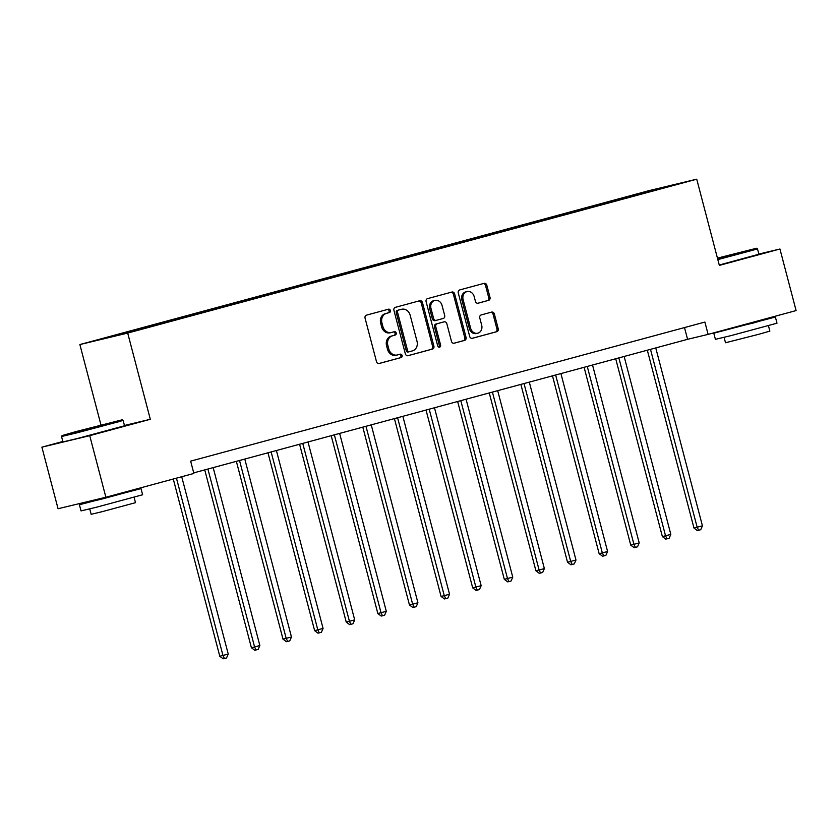 <?xml version="1.0" encoding="UTF-8"?>
<svg xmlns="http://www.w3.org/2000/svg" width="838" height="838" viewBox="0 0 838 838"><rect width="100%" height="100%" fill="white"/><g stroke="black" fill="none" stroke-linecap="round" stroke-linejoin="round"><path stroke-width="1.26" d="M390.372 310.5A1.749 1.498 76.5 0 0 388.476 309.201L366.499 315.14A2.504 2.147 76.5 0 0 365.064 318.115L376.482 361.639A2.504 2.147 76.5 0 0 379.185 363.493L401.161 357.554A1.749 1.498 76.5 0 0 400.281 354.17L397.432 354.935A8.003 6.861 76.5 0 1 397.275 354.977A8.003 6.861 76.5 0 1 388.78 348.996L387.837 345.361A8.003 6.861 76.5 0 1 392.425 335.839L395.264 335.064A1.749 1.498 76.5 0 0 394.384 331.68L391.535 332.456A8.003 6.861 76.5 0 1 391.367 332.497A8.003 6.861 76.5 0 1 382.882 326.506L381.929 322.881A8.003 6.861 76.5 0 1 386.528 313.349L389.366 312.584A1.749 1.498 76.5 0 0 390.372 310.5M391.21 332.529L390.257 332.759A8.003 6.861 76.5 0 1 390.099 332.801A8.003 6.861 76.5 0 1 381.604 326.81L380.661 323.185A8.003 6.861 76.5 0 1 385.25 313.653L388.088 312.888A1.749 1.498 76.5 0 0 387.512 309.463M378.818 363.556L399.894 357.857A1.749 1.498 76.5 0 0 399.307 354.432M397.107 355.019L396.154 355.239A8.003 6.861 76.5 0 1 395.997 355.281A8.003 6.861 76.5 0 1 387.512 349.299L386.559 345.675A8.003 6.861 76.5 0 1 391.147 336.143L393.996 335.378A1.749 1.498 76.5 0 0 393.41 331.942M488.575 300.381A2.504 2.147 76.5 0 0 490.01 297.406L486.805 285.192A2.504 2.147 76.5 0 0 484.102 283.338L459.695 289.938A2.504 2.147 76.5 0 0 458.26 292.912L469.678 336.436A2.504 2.147 76.5 0 0 472.381 338.29L496.787 331.691A2.504 2.147 76.5 0 0 498.222 328.716L494.357 313.967A2.504 2.147 76.5 0 0 491.655 312.103L481.211 314.931A2.504 2.147 76.5 0 0 479.776 317.906L481.693 325.228A6.683 5.73 76.5 0 1 477.712 333.22A6.683 5.73 76.5 0 1 470.621 328.213L463.11 299.564A6.683 5.73 76.5 0 1 467.08 291.572A6.683 5.73 76.5 0 1 474.172 296.568L475.429 301.345A2.504 2.147 76.5 0 0 478.131 303.209L487.297 300.685A2.504 2.147 76.5 0 0 488.732 297.71L485.537 285.496A2.504 2.147 76.5 0 0 483.191 283.579M719.35 265.395L779.948 249.012L796.1 310.584L708.11 334.383L704.884 322.064L190.645 461.141L193.871 473.449L105.881 497.248L89.729 435.666L150.316 419.283L127.701 333.074L696.734 179.185L719.35 265.395M422.467 302.591A2.504 2.147 76.5 0 0 419.765 300.737L395.358 307.337A2.504 2.147 76.5 0 0 393.923 310.311L405.341 353.835A2.504 2.147 76.5 0 0 408.043 355.689L432.45 349.09A2.504 2.147 76.5 0 0 433.885 346.115L422.467 302.591L421.2 302.895A2.504 2.147 76.5 0 0 418.864 300.978M427.527 298.642L451.933 292.033A2.504 2.147 76.5 0 1 454.636 293.897L466.054 337.41A2.504 2.147 76.5 0 1 464.619 340.396L454.175 343.213A2.504 2.147 76.5 0 1 451.473 341.359L446.843 323.709A2.504 2.147 76.5 0 0 444.14 321.855L437.206 323.719A2.504 2.147 76.5 0 0 435.77 326.705L440.599 345.078A1.749 1.498 76.5 0 1 437.698 345.864L426.092 301.617A2.504 2.147 76.5 0 1 427.527 298.642M779.948 249.012L758.861 254.071M62.829 441.49L41.9 447.157L89.729 435.666M41.9 447.157L58.052 508.729L105.881 497.248M640.714 194.039L160.288 323.971L101.723 339.065L616.318 199.769L654.74 189.503L674.894 184.674L640.745 193.903M127.701 333.074L79.872 344.554L648.905 190.666L696.734 179.185M100.979 424.992L79.872 344.554M193.725 472.873L687.579 339.317L708.11 334.383M684.499 327.574L687.579 339.317M654.74 189.503L654.698 190.132M142.313 328.695L142.125 328.004M173.927 320.147L173.738 319.456M205.54 311.6L205.352 310.908M237.144 303.052L236.965 302.361M268.757 294.505L268.579 293.813M300.371 285.957L300.193 285.266M331.984 277.399L331.806 276.708M363.598 268.851L363.42 268.16M395.211 260.304L395.033 259.612M426.825 251.756L426.647 251.065M458.438 243.209L458.26 242.517M490.052 234.661L489.874 233.959M521.665 226.103L521.487 225.412M553.279 217.555L553.101 216.864M584.893 209.008L584.704 208.316M616.506 200.46L616.318 199.769M150.316 419.283L124.453 425.495M407.677 355.752L431.182 349.394A2.504 2.147 76.5 0 0 432.618 346.419L421.2 302.895M398.521 310.102A1.749 1.498 76.5 0 0 397.516 312.186L407.54 350.389A1.749 1.498 76.5 0 0 409.436 351.688L412.432 350.881A8.003 6.861 76.5 0 0 417.02 341.349L410.17 315.245A8.003 6.861 76.5 0 0 401.685 309.253A8.003 6.861 76.5 0 0 401.517 309.295L397.243 310.416A1.749 1.498 76.5 0 0 396.238 312.501L397.516 312.186M409.363 351.709L408.158 352.002A1.749 1.498 76.5 0 1 406.262 350.693L396.238 312.501M400.574 309.526A8.003 6.861 76.5 0 0 400.407 309.557A8.003 6.861 76.5 0 0 400.25 309.599L401.517 309.295M397.243 310.416L400.25 309.599M453.808 343.276L463.351 340.699A2.504 2.147 76.5 0 0 464.786 337.724L453.368 294.201A2.504 2.147 76.5 0 0 451.022 292.284M442.967 322.127A2.504 2.147 76.5 0 0 442.862 322.159L435.938 324.034A2.504 2.147 76.5 0 0 434.503 327.009L439.322 345.382L440.599 345.078M438.882 347.152A1.749 1.498 76.5 0 0 439.322 345.382M442.035 305.399A6.683 5.73 76.5 0 0 434.943 300.392A6.683 5.73 76.5 0 0 430.973 308.384L433.623 318.482A2.504 2.147 76.5 0 0 436.326 320.336L443.25 318.461A2.504 2.147 76.5 0 0 444.685 315.486L442.035 305.399M434.943 300.392L433.665 300.695A6.683 5.73 76.5 0 0 429.695 308.688L430.973 308.384M436.221 320.367L435.048 320.65A2.504 2.147 76.5 0 1 432.345 318.786L429.695 308.688M477.765 303.272L487.297 300.685M467.08 291.572L465.802 291.875A6.683 5.73 76.5 0 0 461.832 299.868L463.11 299.564M477.712 333.22L476.445 333.524A6.683 5.73 76.5 0 1 469.343 328.527L461.832 299.868M472.014 338.353L495.52 331.995A2.504 2.147 76.5 0 0 496.944 329.02L493.079 314.271A2.504 2.147 76.5 0 0 490.743 312.354M173.277 479.022L219.786 656.269L228.24 654.08L181.72 476.738M176.451 478.163L222.971 655.505L224.437 658.511L223.159 658.815L219.786 656.269M228.24 654.08L226.543 657.945L224.437 658.511M76.562 431.434L62.075 435.582L77.243 431.958L122.17 419.817L76.562 431.434M122.17 419.817L123.113 420.362L119.164 421.598L77.243 432.754L61.53 436.514L62.075 435.582M84.345 429.569L107.149 423.766L84.345 429.569M126.884 491.948L141.014 488.596L142.628 494.755L96.758 507.147L81.045 510.908L79.421 504.748L93.385 500.736M141.014 488.596L79.421 504.748M134.07 497.28L135.494 502.674L102.466 511.599L91.153 514.312L89.729 508.917M123.113 420.362L124.527 425.777L78.667 438.169L62.944 441.94L61.53 436.514M126.789 491.592L126.967 492.273L102.016 499.019L93.468 501.061L93.259 500.276M717.632 258.848L756.536 248.258L717.443 258.125M756.536 248.258L757.479 248.802L753.53 250.038L717.831 259.602M717.506 258.334L741.515 252.207L717.579 258.638M761.25 320.388L775.38 317.036L776.994 323.196L731.124 335.588L715.411 339.348L713.787 333.189L727.751 329.177M775.38 317.036L713.787 333.189M768.436 325.72L769.86 331.115L759.165 334.184L725.519 342.752L724.095 337.358M757.479 248.802L758.893 254.218L719.255 265.018M761.155 320.043L761.333 320.713L753.257 323.028L727.719 329.083M204.744 469.888L251.4 647.722L254.584 646.957L259.853 645.532L213.177 467.614M207.908 469.039L254.584 646.957L256.051 649.963L254.773 650.267L251.4 647.722M259.853 645.532L258.156 649.398L256.051 649.963M236.358 461.34L283.014 639.174L291.467 636.985L244.79 459.056M239.521 460.481L286.198 638.409L287.664 641.416L286.387 641.719L283.014 639.174M291.467 636.985L289.77 640.84L287.664 641.416M267.971 452.792L314.627 630.626L323.08 628.437L276.404 450.509M271.135 451.933L317.812 629.862L319.278 632.868L318 633.172L314.627 630.626M323.08 628.437L321.383 632.292L319.278 632.868M299.585 444.245L346.23 622.079L354.694 619.89L308.017 441.961M302.748 443.386L349.425 621.314L350.892 624.31L349.614 624.624L346.23 622.079M354.694 619.89L352.997 623.744L350.892 624.31M331.199 435.697L377.844 613.531L386.308 611.331L339.631 433.414M334.362 434.838L381.039 612.756L382.505 615.762L381.227 616.077L377.844 613.531M386.308 611.331L384.611 615.197L382.505 615.762M362.812 427.139L409.457 604.973L412.652 604.208L417.921 602.784L371.244 424.866M365.976 426.291L412.652 604.208L414.119 607.215L412.841 607.519L409.457 604.973M417.921 602.784L416.224 606.649L414.119 607.215M394.415 418.591L441.071 596.426L444.266 595.661L449.535 594.236L402.858 416.318M397.589 417.743L444.266 595.661L445.722 598.667L444.454 598.971L441.071 596.426M449.535 594.236L447.838 598.102L445.722 598.667M426.029 410.044L472.684 587.878L481.148 585.689L434.472 407.76M429.203 409.185L475.879 587.113L477.335 590.12L476.068 590.423L472.684 587.878M481.148 585.689L479.451 589.543L477.335 590.12M457.642 401.496L504.298 579.33L512.762 577.141L466.075 399.213M460.806 400.637L507.493 578.566L508.949 581.572L507.681 581.876L504.298 579.33M512.762 577.141L511.065 580.996L508.949 581.572M489.256 392.949L535.911 570.783L539.106 570.018L544.365 568.593L497.688 390.665M492.419 392.09L539.106 570.018L540.562 573.014L539.295 573.328L535.911 570.783M544.365 568.593L542.668 572.448L540.562 573.014M520.869 384.401L567.525 562.235L575.978 560.035L529.302 382.118M524.033 383.542L570.709 561.46L572.176 564.466L570.898 564.781L567.525 562.235M575.978 560.035L574.281 563.901L572.176 564.466M552.483 375.843L599.139 553.677L602.323 552.912L607.592 551.488L560.915 373.57M555.646 374.995L602.323 552.912L603.789 555.919L602.512 556.223L599.139 553.677M607.592 551.488L605.895 555.353L603.789 555.919M584.096 367.295L630.752 545.129L639.205 542.94L592.529 365.012M587.26 366.447L633.937 544.365L635.403 547.371L634.125 547.675L630.752 545.129M639.205 542.94L637.509 546.805L635.403 547.371M615.71 358.748L662.366 536.582L670.819 534.393L624.142 356.464M618.873 357.889L665.55 535.817L667.017 538.824L665.739 539.127L662.366 536.582M670.819 534.393L669.122 538.247L667.017 538.824M647.324 350.2L693.979 528.034L702.433 525.845L655.756 347.917M650.487 349.341L697.164 527.27L698.63 530.276L697.352 530.58L693.979 528.034M702.433 525.845L700.736 529.7L698.63 530.276M385.25 313.653L386.528 313.349M380.661 323.185L381.929 322.881M381.604 326.81L382.882 326.506M393.996 335.378L395.264 335.064M391.147 336.143L392.425 335.839M386.559 345.675L387.837 345.361M387.512 349.299L388.78 348.996M399.894 357.857L401.161 357.554M388.088 312.888L389.366 312.584M432.618 346.419L433.885 346.115M431.182 349.394L432.45 349.09M406.262 350.693L407.54 350.389M453.368 294.201L454.636 293.897M464.786 337.724L466.054 337.41M463.351 340.699L464.619 340.396M442.862 322.159L444.14 321.855M435.938 324.034L437.206 323.719M434.503 327.009L435.77 326.705M432.345 318.786L433.623 318.482M469.343 328.527L470.621 328.213M493.079 314.271L494.357 313.967M496.944 329.02L498.222 328.716M495.52 331.995L496.787 331.691M485.537 285.496L486.805 285.192M488.732 297.71L490.01 297.406M390.099 332.801L391.367 332.497M395.997 355.281L397.275 354.977M408.116 352.012L409.394 351.698M400.407 309.557L401.685 309.253M442.914 322.148L444.192 321.834M434.995 320.661L436.273 320.357"/></g></svg>
